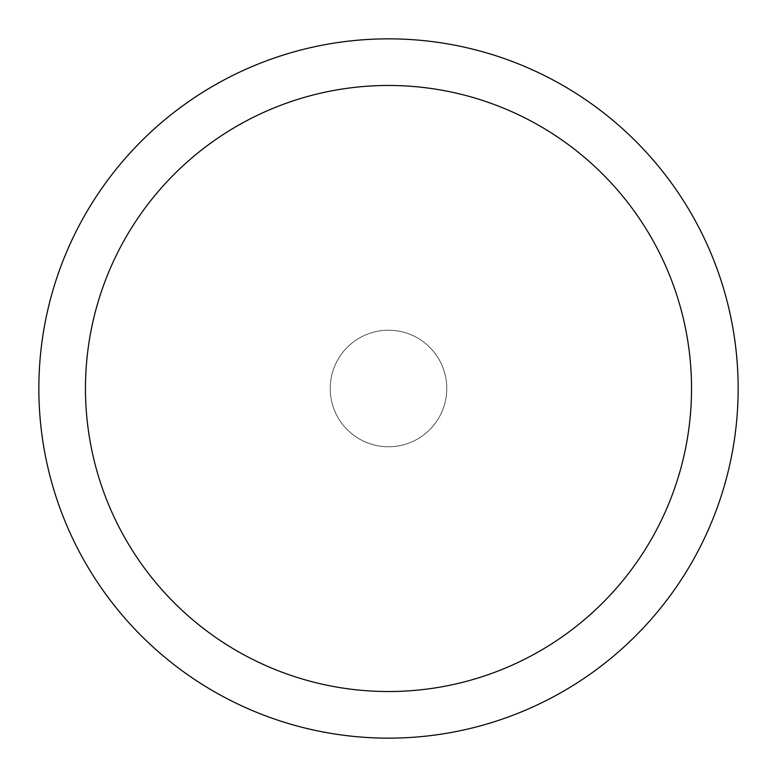 <?xml version="1.0" encoding="UTF-8"?>
<svg xmlns="http://www.w3.org/2000/svg" width="777" height="777" viewBox="0 0 777 777"><rect width="100%" height="100%" fill="white"/><g stroke="black" fill="none" stroke-linecap="round" stroke-linejoin="round"><path stroke-width="0.58" stroke-dasharray="3.88 2.91" d="M388.5 330.235A58.265 58.265 0 0 1 446.765 388.5A58.265 58.265 0 0 1 388.5 446.765A58.265 58.265 0 0 1 330.235 388.5A58.265 58.265 0 0 1 388.5 330.235A58.265 58.265 0 0 1 446.765 388.5A58.265 58.265 0 0 1 388.5 446.765A58.265 58.265 0 0 1 330.235 388.5A58.265 58.265 0 0 1 417.637 338.034A58.275 58.275 0 0 1 438.966 417.637A58.275 58.275 0 0 1 332.206 373.416A58.275 58.275 0 0 1 388.5 330.225M388.5 38.86A349.64 349.64 0 0 1 738.14 388.5A349.64 349.64 0 0 1 388.5 738.14A349.65 349.65 0 0 1 38.85 388.5A349.65 349.65 0 0 1 388.5 38.85A349.65 349.65 0 0 1 738.15 388.5A349.65 349.65 0 0 1 388.5 738.15A349.64 349.64 0 0 1 38.86 388.5A349.64 349.64 0 0 1 388.5 38.86M417.637 338.034A58.275 58.275 0 0 1 388.5 446.775A58.275 58.275 0 0 1 338.034 359.362A58.275 58.275 0 0 1 444.794 403.584A58.275 58.275 0 0 1 359.362 438.966"/><path stroke-width="1.17" d="M388.5 38.85A349.65 349.65 0 0 1 738.15 388.5A349.65 349.65 0 0 1 388.5 738.15A349.65 349.65 0 0 1 38.85 388.5A349.65 349.65 0 0 1 388.5 38.85M388.5 85.47A303.03 303.03 0 0 1 691.53 388.5A303.03 303.03 0 0 1 388.5 691.53A303.03 303.03 0 0 1 85.47 388.5A303.03 303.03 0 0 1 388.5 85.47"/></g></svg>
